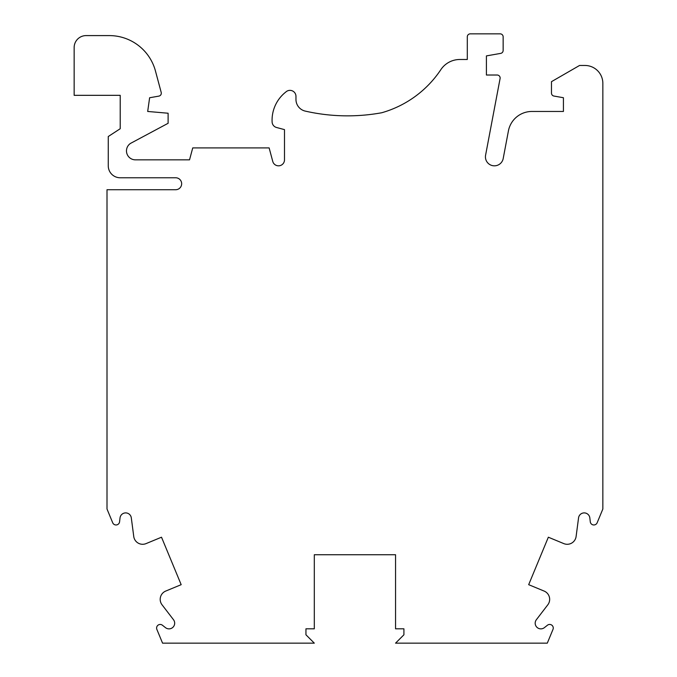 <?xml version="1.0" encoding="UTF-8"?>
<svg xmlns="http://www.w3.org/2000/svg" width="677" height="677" viewBox="0 0 677 677"><rect width="100%" height="100%" fill="white"/><g stroke="black" fill="none" stroke-linecap="round" stroke-linejoin="round"><path stroke-width="1.02" d="M161.515 537.208L181.174 584.674L165.721 591.072A8.962 8.962 0 0 0 162.243 605.052L173.524 619.76A5.678 5.678 0 0 1 165.501 627.664L162.404 625.218A3.588 3.588 0 0 0 156.869 629.398L162.565 643.15L314.306 643.15L305.945 634.789L305.945 628.815L314.306 628.815L314.306 554.734L395.554 554.734L395.554 628.815L403.915 628.815L403.915 634.789L395.554 643.15L547.295 643.15L552.991 629.398A3.588 3.588 0 0 0 547.448 625.218L544.359 627.664A5.678 5.678 0 0 1 536.336 619.76L547.617 605.052A8.962 8.962 0 0 0 544.13 591.072L528.678 584.674L548.345 537.208L563.797 543.606A8.962 8.962 0 0 0 576.144 536.184L578.564 517.812A5.678 5.678 0 0 1 589.828 517.897L590.285 521.815A3.588 3.588 0 0 0 597.156 522.771L602.852 509.019L602.852 83.381A17.915 17.915 0 0 0 584.945 65.466L579.554 65.466L551.476 81.672L551.476 93.113A2.987 2.987 0 0 0 553.938 96.049L563.425 97.725L563.425 111.46L531.902 111.46A23.898 23.898 0 0 0 508.419 130.915L503.197 158.528A8.962 8.962 0 0 1 492.721 165.67A8.962 8.962 0 0 1 485.587 155.202L500.083 78.566A2.987 2.987 0 0 0 497.146 75.02L486.416 75.02L486.416 55.903L500.675 53.39A2.987 2.987 0 0 0 503.146 50.445L503.146 36.837A2.987 2.987 0 0 0 500.159 33.85L470.287 33.85A2.987 2.987 0 0 0 467.299 36.837L467.299 59.491L459.844 59.491A22.849 22.849 0 0 0 440.634 69.976A105.722 105.722 0 0 1 381.676 112.763A190.423 190.423 0 0 1 305.259 111.104A11.949 11.949 0 0 1 295.967 99.451L295.967 96.346A6.008 6.008 0 0 0 285.796 92.038A35.847 35.847 0 0 0 272.112 122.012A5.975 5.975 0 0 0 276.529 127.488L284.492 129.62L284.492 159.848A5.975 5.975 0 0 1 272.746 161.397L269.133 147.908L192.733 147.908L189.526 159.848L135.434 159.848A8.962 8.962 0 0 1 130.543 143.38L168.108 123.29L168.108 113.228L147.688 111.46L149.617 97.75L158.867 96.117A2.953 2.953 0 0 0 161.202 92.444L155.465 71.017A47.796 47.796 0 0 0 109.302 35.593L86.097 35.593A11.949 11.949 0 0 0 74.148 47.542L74.148 95.33L120.21 95.33L120.21 128.732L108.261 136.517L108.261 165.823A11.949 11.949 0 0 0 120.21 177.772L175.681 177.772A5.975 5.975 0 0 1 181.656 183.746A5.975 5.975 0 0 1 175.681 189.721L107.008 189.721L107.008 509.019L112.704 522.771A3.588 3.588 0 0 0 119.575 521.815L120.032 517.897A5.678 5.678 0 0 1 131.296 517.812L133.716 536.184A8.962 8.962 0 0 0 146.063 543.606L161.515 537.208"/></g></svg>
